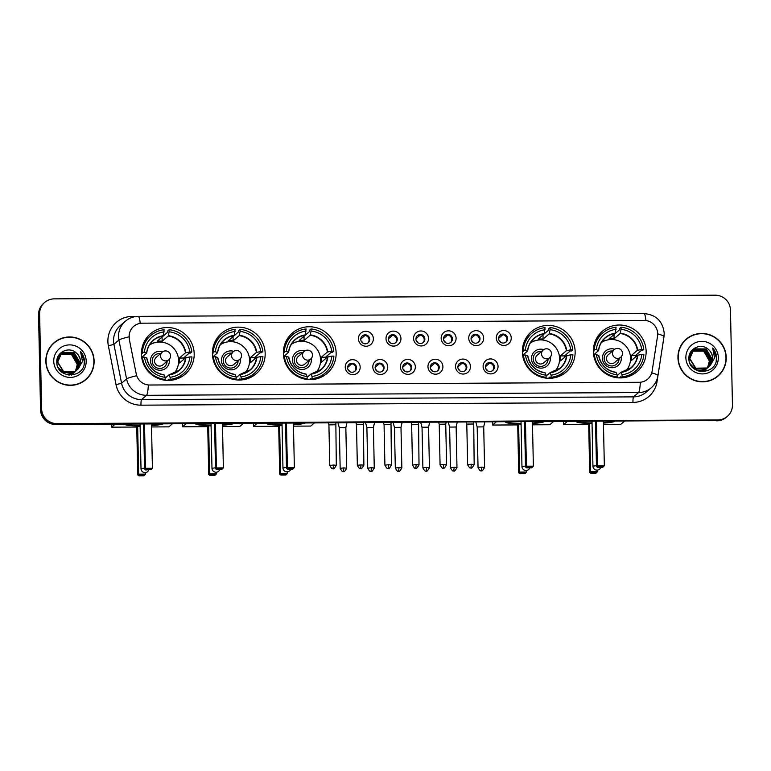 <?xml version="1.0" encoding="UTF-8"?>
<svg xmlns="http://www.w3.org/2000/svg" width="771" height="771" viewBox="0 0 771 771"><rect width="100%" height="100%" fill="white"/><g stroke="black" fill="none" stroke-linecap="round" stroke-linejoin="round"><path stroke-width="1.16" d="M593.362 351.615A26.619 26.204 49.2 0 0 637.125 371.632A26.619 26.204 49.2 0 0 630.389 327.434A26.619 26.204 49.2 0 0 593.362 351.615M629.531 376.181A26.619 26.204 49.2 0 0 630.148 375.014M212.401 353.735A26.619 26.204 49.2 0 0 256.165 373.752A26.619 26.204 49.2 0 0 249.428 329.554A26.619 26.204 49.2 0 0 212.401 353.735M248.57 378.301A26.619 26.204 49.2 0 0 249.187 377.135M283.381 353.34A26.619 26.204 49.2 0 0 327.135 373.357A26.619 26.204 49.2 0 0 320.399 329.159A26.619 26.204 49.2 0 0 283.381 353.34M319.541 377.906A26.619 26.204 49.2 0 0 320.167 376.74M522.381 352.01A26.619 26.204 49.2 0 0 566.145 372.027A26.619 26.204 49.2 0 0 559.409 327.829A26.619 26.204 49.2 0 0 522.381 352.01M558.551 376.576A26.619 26.204 49.2 0 0 559.168 375.41M141.421 354.13A26.619 26.204 49.2 0 0 185.185 374.147A26.619 26.204 49.2 0 0 178.448 329.949A26.619 26.204 49.2 0 0 141.421 354.13M177.59 378.696A26.619 26.204 49.2 0 0 178.207 377.53A26.118 25.713 -130.8 0 1 177.455 378.744M360.173 367.131A7.537 7.421 -130.8 0 1 352.867 374.658A7.537 7.421 -130.8 0 1 345.244 367.218A7.537 7.421 -130.8 0 1 352.549 359.691A7.537 7.421 -130.8 0 1 360.173 367.131M347.567 367.777A4.52 4.453 49.2 0 0 354.997 371.179A4.52 4.453 49.2 0 0 353.85 363.671A4.52 4.453 49.2 0 0 347.567 367.777M387.746 366.986A7.537 7.421 -130.8 0 1 380.44 374.504A7.537 7.421 -130.8 0 1 372.817 367.063A7.537 7.421 -130.8 0 1 380.132 359.537A7.537 7.421 -130.8 0 1 387.746 366.986M375.14 367.622A4.52 4.453 49.2 0 0 382.57 371.024A4.52 4.453 49.2 0 0 381.423 363.517A4.52 4.453 49.2 0 0 375.14 367.622M415.328 366.832A7.537 7.421 -130.8 0 1 408.013 374.359A7.537 7.421 -130.8 0 1 400.39 366.909A7.537 7.421 -130.8 0 1 407.705 359.382A7.537 7.421 -130.8 0 1 415.328 366.832M402.713 367.468A4.52 4.453 49.2 0 0 410.143 370.87A4.52 4.453 49.2 0 0 408.996 363.363A4.52 4.453 49.2 0 0 402.713 367.468M442.901 366.678A7.537 7.421 -130.8 0 1 435.586 374.205A7.537 7.421 -130.8 0 1 427.963 366.755A7.537 7.421 -130.8 0 1 435.278 359.228A7.537 7.421 -130.8 0 1 442.901 366.678M430.285 367.314A4.52 4.453 49.2 0 0 437.716 370.716A4.52 4.453 49.2 0 0 436.569 363.208A4.52 4.453 49.2 0 0 430.285 367.314M470.474 366.524A7.537 7.421 -130.8 0 1 463.159 374.051A7.537 7.421 -130.8 0 1 455.545 366.601A7.537 7.421 -130.8 0 1 462.851 359.074A7.537 7.421 -130.8 0 1 470.474 366.524M457.858 367.16A4.52 4.453 49.2 0 0 465.289 370.562A4.52 4.453 49.2 0 0 464.152 363.054A4.52 4.453 49.2 0 0 457.858 367.16M498.047 366.37A7.537 7.421 -130.8 0 1 490.741 373.896A7.537 7.421 -130.8 0 1 483.118 366.447A7.537 7.421 -130.8 0 1 490.423 358.929A7.537 7.421 -130.8 0 1 498.047 366.37M485.431 367.006A4.52 4.453 49.2 0 0 492.862 370.408A4.52 4.453 49.2 0 0 491.725 362.9A4.52 4.453 49.2 0 0 485.431 367.006M373.366 338.72A7.537 7.421 -130.8 0 1 366.061 346.246A7.537 7.421 -130.8 0 1 358.438 338.797A7.537 7.421 -130.8 0 1 365.743 331.27A7.537 7.421 -130.8 0 1 373.366 338.72M360.761 339.356A4.52 4.453 49.2 0 0 368.191 342.758A4.52 4.453 49.2 0 0 367.044 335.25A4.52 4.453 49.2 0 0 360.761 339.356M400.939 338.565A7.537 7.421 -130.8 0 1 393.634 346.092A7.537 7.421 -130.8 0 1 386.011 338.642A7.537 7.421 -130.8 0 1 393.316 331.116A7.537 7.421 -130.8 0 1 400.939 338.565M388.333 339.201A4.52 4.453 49.2 0 0 395.764 342.603A4.52 4.453 49.2 0 0 394.617 335.096A4.52 4.453 49.2 0 0 388.333 339.201M428.522 338.411A7.537 7.421 -130.8 0 1 421.207 345.938A7.537 7.421 -130.8 0 1 413.584 338.488A7.537 7.421 -130.8 0 1 420.899 330.971A7.537 7.421 -130.8 0 1 428.522 338.411M415.906 339.047A4.52 4.453 49.2 0 0 423.337 342.449A4.52 4.453 49.2 0 0 422.19 334.942A4.52 4.453 49.2 0 0 415.906 339.047M456.095 338.257A7.537 7.421 -130.8 0 1 448.78 345.784A7.537 7.421 -130.8 0 1 441.157 338.344A7.537 7.421 -130.8 0 1 448.471 330.817A7.537 7.421 -130.8 0 1 456.095 338.257M443.479 338.903A4.52 4.453 49.2 0 0 450.91 342.295A4.52 4.453 49.2 0 0 449.763 334.797A4.52 4.453 49.2 0 0 443.479 338.903M483.668 338.103A7.537 7.421 -130.8 0 1 476.353 345.63A7.537 7.421 -130.8 0 1 468.729 338.19A7.537 7.421 -130.8 0 1 476.044 330.663A7.537 7.421 -130.8 0 1 483.668 338.103M471.052 338.748A4.52 4.453 49.2 0 0 478.483 342.141A4.52 4.453 49.2 0 0 477.345 334.643A4.52 4.453 49.2 0 0 471.052 338.748M511.24 337.949A7.537 7.421 -130.8 0 1 503.935 345.475A7.537 7.421 -130.8 0 1 496.312 338.035A7.537 7.421 -130.8 0 1 503.617 330.508A7.537 7.421 -130.8 0 1 511.24 337.949M498.625 338.594A4.52 4.453 49.2 0 0 506.055 341.987A4.52 4.453 49.2 0 0 504.918 334.489A4.52 4.453 49.2 0 0 498.625 338.594M348.771 364.635A4.52 4.453 -130.8 0 1 354.65 371.449M376.344 364.481A4.52 4.453 -130.8 0 1 382.223 371.294M403.917 364.326A4.52 4.453 -130.8 0 1 409.796 371.14M431.49 364.172A4.52 4.453 -130.8 0 1 437.369 370.986M459.073 364.018A4.52 4.453 -130.8 0 1 464.942 370.832M486.646 363.864A4.52 4.453 -130.8 0 1 492.515 370.678M361.965 336.214A4.52 4.453 -130.8 0 1 367.844 343.028M389.538 336.06A4.52 4.453 -130.8 0 1 395.417 342.873M417.111 335.905A4.52 4.453 -130.8 0 1 422.99 342.719M444.684 335.751A4.52 4.453 -130.8 0 1 450.563 342.565M472.266 335.597A4.52 4.453 -130.8 0 1 478.136 342.411M499.839 335.443A4.52 4.453 -130.8 0 1 505.709 342.257M129.364 339.067A13.56 13.348 -130.8 0 1 142.269 323.184L643.978 320.389A13.56 13.348 -130.8 0 1 657.547 336.127L652.131 371.092A13.56 13.348 -130.8 0 1 639.13 382.3L149.709 385.028A13.56 13.348 -130.8 0 1 136.245 373.964L129.268 339.153L129.162 334.778M146.056 340.223A26.619 26.204 49.2 0 0 144.813 340.657M527.017 338.103A26.619 26.204 49.2 0 0 525.774 338.546M288.007 339.433A26.619 26.204 49.2 0 0 286.764 339.876M217.027 339.828A26.619 26.204 49.2 0 0 215.784 340.262M597.988 337.708A26.619 26.204 49.2 0 0 596.744 338.151M45.836 361.291A24.364 23.988 49.2 0 0 85.88 379.611A24.364 23.988 49.2 0 0 79.721 339.163A24.364 23.988 49.2 0 0 45.836 361.291M85.61 379.833A24.364 23.988 49.2 0 0 90.862 373.106M677.95 357.773A24.364 23.988 49.2 0 0 717.994 376.094A24.364 23.988 49.2 0 0 711.835 335.645A24.364 23.988 49.2 0 0 677.95 357.773M717.724 376.315A24.364 23.988 49.2 0 0 722.976 369.588M44.708 302.415L43.648 303.34A15.073 14.832 49.2 0 0 38.55 314.838L40.535 409.642A15.073 14.832 49.2 0 0 55.782 424.532L717.3 420.388A15.073 14.832 49.2 0 0 726.822 416.832A15.073 14.832 49.2 0 1 717.3 420.388L56.312 424.069L717.83 419.935A15.073 14.832 49.2 0 0 732.45 404.881L730.465 310.077A15.073 14.832 49.2 0 0 715.218 295.187L54.24 298.859A15.073 14.832 49.2 0 0 39.62 313.913L41.605 408.726A15.073 14.832 49.2 0 0 56.852 423.607L717.83 419.935M40.535 409.642L41.065 409.179A15.073 14.832 49.2 0 0 56.312 424.069A15.073 14.832 49.2 0 1 41.065 409.179L39.08 314.375L41.065 409.179L41.605 408.726M44.178 302.878A15.073 14.832 49.2 0 0 39.08 314.375A15.073 14.832 49.2 0 1 44.178 302.878M651.726 372.885A17.579 2.361 8.8 0 1 657.942 375.708C657.143 380.537 654.907 384.575 651.235 387.823A20.094 19.776 -130.8 0 1 638.533 392.555A17.579 2.361 89.7 0 0 640.364 382.281L148.36 385.018A17.579 2.361 -90.3 0 1 146.529 395.301A20.094 19.776 -130.8 0 1 126.579 378.908A17.579 1.542 -11.1 0 1 136.602 375.737L129.268 339.153M693.351 335.212A24.364 23.988 49.2 0 0 685.92 339.413M61.237 338.729A24.364 23.988 49.2 0 0 53.806 342.931M716.76 420.85A15.073 14.832 49.2 0 0 726.292 417.294L727.352 416.379M54.24 342.893A24.113 23.737 49.2 0 0 60.331 382.917A24.113 23.737 49.2 0 0 93.869 361.021A24.113 23.737 49.2 0 0 54.24 342.893L53.7 343.355A24.113 23.737 49.2 0 0 48.554 349.668M60.263 354.718L71.578 354.65L77.264 364.51L75.51 371.073M75.288 371.429L71.414 375.159M76.734 368.066A11.353 11.179 49.2 0 0 69.072 353.812L60.177 354.824M60.639 354.294L72.426 353.918L78.112 363.777L75.346 371.352M74.469 372.258L68.841 375.101M60.543 354.4L72.214 354.101L77.9 363.96L75.221 371.429M74.151 372.538L69.265 375.14M61.034 353.899L62.162 353.128L73.274 353.185L78.96 363.045L75.818 371.034M60.938 353.995L61.95 353.311L73.062 353.369L78.748 363.228L75.413 371.439M75.606 371.217L73.399 372.962L66.017 374.465M74.999 371.815L73.187 373.145L66.952 374.745M78.083 368.923A11.353 11.179 49.2 0 0 76.502 353.166C69.515 345.9 56.418 351.884 56.803 361.638C55.994 378.966 84.251 379.187 84.434 362.1L84.434 361.252C84.318 357.551 83.027 354.313 80.55 351.528L82.458 361.464L78.083 368.923L75.095 371.506L63.704 371.689L57.729 362.081L61.449 353.513L63.01 352.405L74.122 352.463L79.808 362.312L76.262 370.706M76.165 370.803L74.247 372.239L62.856 372.422L57.95 367.208M57.054 364.432L56.881 362.804L60.928 353.985M61.343 353.61L62.798 352.588L73.91 352.646L79.596 362.495L76.156 370.793M75.847 371.082L74.035 372.422L62.644 372.605L61.169 371.641M76.502 353.166C79.056 355.527 80.367 358.399 80.444 361.772L76.589 370.437M76.695 370.35L74.883 371.689L63.492 371.873L57.517 362.254L61.449 353.513M57.998 356.587L59.579 355.209M59.338 355.354L59.974 354.805M58.037 356.51L58.904 355.71M57.594 357.532L60.427 354.477M57.748 357.166L59.752 354.978M56.881 360.452L60.601 354.246M53.748 361.242A16.374 16.124 49.2 0 0 70.315 377.424A16.374 16.124 49.2 0 0 86.198 361.069A16.374 16.124 49.2 0 0 69.631 344.888A16.374 16.124 49.2 0 0 53.748 361.242M78.179 384.035A24.113 23.737 49.2 0 0 85.186 379.881L85.716 379.419M80.55 351.528L84.338 361.339L84.078 364.288M686.354 339.375A24.113 23.737 49.2 0 0 692.445 379.399A24.113 23.737 49.2 0 0 725.983 357.503A24.113 23.737 49.2 0 0 686.354 339.375L685.814 339.838A24.113 23.737 49.2 0 0 680.668 346.15M692.377 351.2L703.692 351.133L709.378 360.992L707.624 367.555M707.402 367.912L703.528 371.641M708.848 364.548A11.353 11.179 49.2 0 0 701.186 350.294L692.291 351.306M692.753 350.776L704.54 350.4L710.226 360.259L707.46 367.834M706.583 368.74L700.955 371.583M692.657 350.882L704.328 350.583L710.014 360.442L707.344 367.912M706.265 369.02L701.379 371.622M693.148 350.381L694.276 349.61L705.388 349.677L711.074 359.527L707.932 367.516M689.168 360.915L688.995 359.286L693.042 350.468L694.064 349.793L705.176 349.861L710.862 359.71L707.527 367.921M707.72 367.7L705.513 369.454L698.131 370.947M707.113 368.297L705.301 369.627L699.075 371.227M710.197 365.406A11.353 11.179 49.2 0 0 708.616 349.649C701.629 342.382 688.532 348.367 688.917 358.12C688.108 375.448 716.365 375.679 716.548 358.582L716.548 357.734C716.432 354.034 715.141 350.795 712.664 348.01L714.572 357.946L710.197 365.406L707.209 367.989L695.818 368.172L689.843 358.563L693.563 350.005L695.124 348.887L706.236 348.945L711.922 358.804L708.376 367.189M693.457 350.092L694.912 349.07L706.024 349.128L711.71 358.978L708.27 367.275L706.361 368.721L694.97 368.904L690.064 363.69M707.961 367.565L706.149 368.904L694.758 369.087L693.283 368.124M708.616 349.649C711.17 352.01 712.481 354.882 712.558 358.255L708.703 366.919M708.809 366.832L706.997 368.172L695.606 368.355L689.631 358.746L693.563 350.005M690.112 353.079L691.693 351.692M691.452 351.836L692.088 351.287M690.151 352.993L691.018 352.193M689.708 354.024L692.541 350.959M689.862 353.648L691.866 351.46M688.995 356.944L692.715 350.728M685.862 357.725A16.374 16.124 49.2 0 0 702.429 373.906A16.374 16.124 49.2 0 0 718.321 357.551A16.374 16.124 49.2 0 0 701.755 341.37A16.374 16.124 49.2 0 0 685.862 357.725M710.303 380.527A24.113 23.737 49.2 0 0 717.3 376.364L717.83 375.901M712.664 348.01L716.452 357.821L716.201 360.77M169.928 380.373A25.115 24.73 49.2 0 0 182.197 374.735L183.537 373.578A25.115 24.73 49.2 0 1 170.15 379.371L170.102 377.26A23.005 22.648 49.2 0 0 189.849 356.925L185.522 357.821L179.47 363.045A19.689 19.381 49.2 0 0 179.364 358.052L185.416 352.829L189.743 351.933A23.005 22.648 49.2 0 0 169.148 331.829L169.109 329.718A25.115 24.73 49.2 0 1 191.844 351.923L190.514 353.079L189.261 353.079L183.527 358.033A23.862 23.487 -130.8 0 1 183.662 359.431M165.139 378.156L169.013 374.822L170.102 377.26M174.786 373.087A19.689 19.381 49.2 0 0 176.964 368.817M141.421 354.053L142.24 353.34L141.421 353.349M142.018 347.991A25.115 24.73 49.2 0 1 149.41 336.686L150.74 335.539A25.115 24.73 49.2 0 1 164.127 329.747L163.221 336.05L157.168 341.264A19.689 19.381 -130.8 0 1 162.151 341.245L162.064 337.072A23.862 23.487 49.2 0 0 162.045 337.072L167.799 332.128L167.77 330.875L169.109 329.718M168.81 380.421L168.782 379.265L167.452 380.421M183.537 373.578A25.115 24.73 49.2 0 0 191.95 356.915L189.849 356.925M170.15 379.371L168.926 380.421M164.31 380.142L165.167 379.399A25.115 24.73 49.2 0 1 142.433 357.195L141.748 357.773M191.844 351.923L189.743 351.933M142.433 357.195L144.534 357.175A23.005 22.648 49.2 0 0 165.129 377.289L165.167 379.399M169.148 331.829L168.203 336.021L162.151 341.245M165.129 377.289L164.184 374.966A19.921 19.612 49.2 0 1 146.721 357.917L144.534 357.175M169.013 374.822L169.157 374.937A19.921 19.612 49.2 0 0 185.898 357.696M141.43 352.973L142.327 352.202A25.115 24.73 49.2 0 1 150.74 335.539M164.175 331.858A23.005 22.648 49.2 0 0 144.428 352.193L142.327 352.202M144.428 352.193L146.712 353.051L141.691 357.378M163.356 335.693A19.921 19.612 49.2 0 0 146.625 352.925L146.712 353.051M154.489 342.738A19.689 19.381 49.2 0 0 149.94 344.261M183.527 358.033L179.364 358.052M149.401 345.1A18.89 18.591 -130.8 0 1 173.88 373.501M162.748 351.759A9.541 9.397 49.2 0 0 150.47 360.818A9.541 9.397 49.2 0 0 160.127 370.253A9.541 9.397 49.2 0 0 169.254 359.315M160.57 353.581A7.537 7.421 49.2 0 0 156.648 367.796A7.537 7.421 49.2 0 0 167.134 361.194M170.516 355.913A5.021 4.944 -130.8 0 1 168.82 359.739L162.806 364.914A5.021 4.944 -130.8 0 1 154.557 361.146A5.021 4.944 -130.8 0 1 156.253 357.31L162.257 352.135A5.021 4.944 -130.8 0 0 165.64 360.924A5.021 4.944 -130.8 0 0 168.82 359.739A5.021 5.021 0 0 0 165.505 350.911A5.021 5.021 0 0 0 162.257 352.135M154.682 355.354A7.537 7.421 -130.8 0 1 160.435 353.696M166.999 361.31A7.537 7.421 -130.8 0 1 164.512 366.765M144.736 340.792A26.118 25.713 -130.8 0 1 146.027 340.252M162.893 423.934A19.593 2.207 -1.2 0 1 151.511 425.602M145.594 472.594L145.623 474.126L143.888 475.784L138.915 475.813L137.758 474.936L136.756 427.038L111.622 427.173L111.564 424.214M172.319 423.877L168.859 426.855L151.54 426.951M140.11 425.958A19.593 2.207 -1.2 0 1 124.497 424.146M136.756 427.038L137.652 426.267L140.11 426.247M115.072 424.195L111.622 427.173M137.758 474.936L138.655 474.165L137.652 426.267M138.915 475.813L139.541 475.273L138.655 474.165L145.623 474.126M144.514 475.244L139.541 475.273M144.505 424.031L145.43 468.325L152.407 468.286L151.473 423.992M143.599 424.04L144.543 469.096L145.43 468.325L146.317 469.433L151.299 469.404L152.407 468.286M151.299 469.404L145.69 469.973L146.317 469.433M144.543 469.096L145.69 469.973M161.129 423.944A19.593 2.207 -1.2 0 1 151.501 425.1M140.1 425.457A19.593 2.207 -1.2 0 1 125.075 424.146M240.909 379.978A25.115 24.73 49.2 0 0 253.177 374.34L254.507 373.183A25.115 24.73 49.2 0 1 241.121 378.975L241.082 376.865A23.005 22.648 49.2 0 0 260.829 356.53L256.502 357.426L250.45 362.649A19.689 19.381 49.2 0 0 250.344 357.657L256.396 352.434L260.723 351.547A23.005 22.648 49.2 0 0 240.128 331.434L240.08 329.323A25.115 24.73 49.2 0 1 262.824 351.528L261.485 352.684L260.241 352.684L254.497 357.638A23.862 23.487 -130.8 0 1 254.632 359.035M236.119 377.761L239.993 374.427L241.082 376.865M245.766 372.692A19.689 19.381 49.2 0 0 247.944 368.422M212.401 353.658L213.22 352.954L212.401 352.954M212.989 347.596A25.115 24.73 49.2 0 1 220.381 336.291L221.72 335.144A25.115 24.73 49.2 0 1 235.107 329.352L234.201 335.655L228.149 340.869A19.689 19.381 -130.8 0 1 233.121 340.849L233.035 336.676A23.862 23.487 49.2 0 0 233.015 336.676L238.779 331.732L238.75 330.48L240.08 329.323M239.781 380.026L239.762 378.869L238.422 380.026M254.507 373.183A25.115 24.73 49.2 0 0 262.93 356.52L260.829 356.53M241.121 378.975L239.906 380.026M235.28 379.746L236.148 379.004A25.115 24.73 49.2 0 1 213.403 356.8L212.729 357.378M262.824 351.528L260.723 351.547M213.403 356.8L215.504 356.78A23.005 22.648 49.2 0 0 236.099 376.894L236.148 379.004M240.128 331.434L239.174 335.626L233.121 340.849M236.099 376.894L235.155 374.571A19.921 19.612 49.2 0 1 217.701 357.522L215.504 356.78M239.993 374.427L240.138 374.542A19.921 19.612 49.2 0 0 256.878 357.301M212.401 352.578L213.297 351.807A25.115 24.73 49.2 0 1 221.72 335.144M235.145 331.463A23.005 22.648 49.2 0 0 215.398 351.798L213.297 351.807M215.398 351.798L217.692 352.655L212.671 356.983M234.336 335.298A19.921 19.612 49.2 0 0 217.595 352.53L217.692 352.655C218.318 347.605 220.496 343.442 224.236 340.127A19.689 19.381 49.2 0 0 217.701 352.588M225.46 342.343A19.689 19.381 49.2 0 0 220.911 343.866M254.497 357.638L250.344 357.657M220.371 344.704A18.89 18.591 -130.8 0 1 244.85 373.106M233.719 351.364A9.541 9.397 49.2 0 0 221.45 360.423A9.541 9.397 49.2 0 0 231.107 369.858A9.541 9.397 49.2 0 0 240.234 358.92M231.551 353.185A7.537 7.421 49.2 0 0 227.628 367.401A7.537 7.421 49.2 0 0 238.104 360.799M241.487 355.518A5.021 4.944 -130.8 0 1 239.791 359.344L233.786 364.519A5.021 4.944 -130.8 0 1 225.527 360.751A5.021 4.944 -130.8 0 1 227.223 356.915L233.237 351.74A5.021 4.944 -130.8 0 0 236.62 360.529A5.021 4.944 -130.8 0 0 239.791 359.344A5.021 5.021 0 0 0 236.485 350.516A5.021 5.021 0 0 0 233.237 351.74M225.652 354.959A7.537 7.421 -130.8 0 1 231.416 353.301M237.979 360.915A7.537 7.421 -130.8 0 1 235.492 366.37M249.149 377.154A26.118 25.713 -130.8 0 1 248.435 378.349M215.716 340.397A26.118 25.713 -130.8 0 1 217.008 339.857M233.873 423.539A19.593 2.207 -1.2 0 1 222.482 425.207M216.564 472.199L216.603 473.731L214.868 475.389L209.885 475.418L208.739 474.541L207.736 426.642L182.602 426.777L182.534 423.819M243.289 423.481L239.839 426.459L222.511 426.556M211.081 425.563A19.593 2.207 -1.2 0 1 195.468 423.751M207.736 426.642L208.633 425.871L211.09 425.852M186.052 423.799L182.602 426.777M208.739 474.541L209.635 473.77L208.633 425.871M209.885 475.418L210.512 474.878L209.635 473.77L216.603 473.731M215.494 474.849L210.512 474.878M215.485 423.636L216.41 467.93L223.378 467.891L222.453 423.597M214.569 423.645L215.514 468.701L216.41 467.93L217.297 469.038L222.27 469.009L223.378 467.891M222.27 469.009L221.643 469.549L216.67 469.578L217.297 469.038M215.514 468.701L216.67 469.578M232.1 423.549A19.593 2.207 -1.2 0 1 222.472 424.705M211.071 425.062A19.593 2.207 -1.2 0 1 196.056 423.751M311.889 379.583A25.115 24.73 49.2 0 0 324.148 373.945L325.487 372.788A25.115 24.73 49.2 0 1 312.101 378.58L312.053 376.47A23.005 22.648 49.2 0 0 331.8 356.135L327.473 357.031L321.42 362.254A19.689 19.381 49.2 0 0 321.314 357.262L327.367 352.048L331.694 351.152A23.005 22.648 49.2 0 0 311.099 331.038L311.06 328.928A25.115 24.73 49.2 0 1 333.795 351.133L332.465 352.289L331.212 352.289L325.478 357.243A23.862 23.487 -130.8 0 1 325.613 358.64M307.099 377.366L310.964 374.031L312.053 376.47M316.736 372.297A19.689 19.381 49.2 0 0 318.915 368.027M283.371 353.263L284.191 352.559L283.371 352.559M283.969 347.201A25.115 24.73 49.2 0 1 291.361 335.896L292.691 334.749A25.115 24.73 49.2 0 1 306.077 328.957L305.181 335.26L299.119 340.474A19.689 19.381 -130.8 0 1 304.102 340.454L304.015 336.281A23.862 23.487 49.2 0 0 303.996 336.281L309.749 331.337L309.72 330.084L311.06 328.928M310.761 379.631L310.742 378.474L309.402 379.631M325.487 372.788A25.115 24.73 49.2 0 0 333.901 356.125L331.8 356.135M312.101 378.58L310.877 379.631M306.26 379.351L307.118 378.609A25.115 24.73 49.2 0 1 284.383 356.404L283.709 356.983M333.795 351.133L331.694 351.152M284.383 356.404L286.484 356.385A23.005 22.648 49.2 0 0 307.08 376.499L307.118 378.609M311.099 331.038L310.154 335.231L304.102 340.454M307.08 376.499L306.135 374.176A19.921 19.612 49.2 0 1 288.682 357.127L286.484 356.385M310.964 374.031L311.108 374.147A19.921 19.612 49.2 0 0 327.848 356.915M283.381 352.183L284.277 351.412A25.115 24.73 49.2 0 1 292.691 334.749M306.126 331.067A23.005 22.648 49.2 0 0 286.378 351.403L284.277 351.412M286.378 351.403L288.672 352.26L283.641 356.587M305.316 334.903A19.921 19.612 49.2 0 0 288.576 352.135L288.672 352.26M296.44 341.948A19.689 19.381 49.2 0 0 291.891 343.471M325.478 357.243L321.314 357.262M291.351 344.309A18.89 18.591 -130.8 0 1 315.831 372.711M304.699 350.969A9.541 9.397 49.2 0 0 292.431 360.028A9.541 9.397 49.2 0 0 302.078 369.463A9.541 9.397 49.2 0 0 311.205 358.525M302.521 352.8A7.537 7.421 49.2 0 0 298.608 367.006A7.537 7.421 49.2 0 0 309.084 360.404M312.467 355.123A5.021 4.944 -130.8 0 1 310.771 358.949L304.767 364.134A5.021 4.944 -130.8 0 1 296.507 360.356A5.021 4.944 -130.8 0 1 298.204 356.52L304.208 351.345A5.021 4.944 -130.8 0 0 307.59 360.134A5.021 4.944 -130.8 0 0 310.771 358.949A5.021 5.021 0 0 0 307.465 350.13A5.021 5.021 0 0 0 304.208 351.345M296.633 354.564A7.537 7.421 -130.8 0 1 302.396 352.906M308.949 360.52A7.537 7.421 -130.8 0 1 306.473 365.974M320.129 376.759A26.118 25.713 -130.8 0 1 319.406 377.954M286.687 340.001A26.118 25.713 -130.8 0 1 287.978 339.462M304.844 423.144A19.593 2.207 -1.2 0 1 293.462 424.811M287.544 471.804L287.573 473.336L285.839 474.994L280.866 475.023L279.709 474.146L278.707 426.247L253.572 426.382L253.514 423.424M314.269 423.086L310.809 426.064L293.491 426.161M282.061 425.168A19.593 2.207 -1.2 0 1 266.448 423.356M278.707 426.247L279.603 425.476L282.061 425.457M257.032 423.404L253.572 426.382M279.709 474.146L280.605 473.375L279.603 425.476M280.866 475.023L281.492 474.483L280.605 473.375L287.573 473.336M286.465 474.454L281.492 474.483M286.455 423.24L287.39 467.534L294.358 467.496L293.423 423.202M285.549 423.25L286.494 468.305L287.39 467.534L288.267 468.643L293.25 468.614L294.358 467.496M293.25 468.614L292.623 469.154L287.641 469.182L288.267 468.643M286.494 468.305L287.641 469.182M303.08 423.154A19.593 2.207 -1.2 0 1 293.452 424.31M282.051 424.667A19.593 2.207 -1.2 0 1 267.026 423.356M550.889 378.253A25.115 24.73 49.2 0 0 563.158 372.615L564.497 371.458A25.115 24.73 49.2 0 1 551.111 377.25L551.063 375.14A23.005 22.648 49.2 0 0 570.81 354.805L566.483 355.701L560.43 360.924A19.689 19.381 49.2 0 0 560.324 355.932L566.377 350.718L570.704 349.822A23.005 22.648 49.2 0 0 550.108 329.709L550.07 327.598A25.115 24.73 49.2 0 1 572.805 349.803L571.475 350.959L570.222 350.959L564.488 355.913A23.862 23.487 -130.8 0 1 564.623 357.31M546.099 376.036L549.974 372.701L551.063 375.14M555.746 370.967A19.689 19.381 49.2 0 0 557.925 366.697M522.381 351.933L523.201 351.229L522.381 351.229M522.979 345.871A25.115 24.73 49.2 0 1 530.371 334.566L531.701 333.419A25.115 24.73 49.2 0 1 545.087 327.627L544.181 333.93L538.129 339.144A19.689 19.381 -130.8 0 1 543.112 339.124L543.025 334.951A23.862 23.487 49.2 0 0 543.006 334.951L548.759 330.007L548.73 328.754L550.07 327.598M549.771 378.301L549.742 377.144L548.412 378.301M564.497 371.458A25.115 24.73 49.2 0 0 572.911 354.795L570.81 354.805M551.111 377.25L549.887 378.301M545.27 378.021L546.128 377.279A25.115 24.73 49.2 0 1 523.393 355.074L522.719 355.653M572.805 349.803L570.704 349.822M523.393 355.074L525.494 355.055A23.005 22.648 49.2 0 0 546.09 375.169L546.128 377.279M550.108 329.709L549.164 333.901L543.112 339.124M546.09 375.169L545.145 372.846A19.921 19.612 49.2 0 1 527.692 355.797L525.494 355.055M549.974 372.701L550.118 372.817A19.921 19.612 49.2 0 0 566.858 355.585M522.391 350.853L523.287 350.082A25.115 24.73 49.2 0 1 531.701 333.419M545.136 329.737A23.005 22.648 49.2 0 0 525.388 350.073L523.287 350.082M525.388 350.073L527.672 350.93L522.651 355.258M544.326 333.573A19.921 19.612 49.2 0 0 527.586 350.805L527.672 350.93M535.45 340.618A19.689 19.381 49.2 0 0 530.901 342.141M564.488 355.913L560.324 355.932M530.361 342.979A18.89 18.591 -130.8 0 1 554.841 371.381M543.709 349.639A9.541 9.397 49.2 0 0 531.441 358.698A9.541 9.397 49.2 0 0 541.088 368.133A9.541 9.397 49.2 0 0 550.215 357.195M541.531 351.47A7.537 7.421 49.2 0 0 537.609 365.685A7.537 7.421 49.2 0 0 548.094 359.074M551.477 353.793A5.021 4.944 -130.8 0 1 549.781 357.619L543.777 362.804A5.021 4.944 -130.8 0 1 535.517 359.026A5.021 4.944 -130.8 0 1 537.214 355.19L543.218 350.015A5.021 4.944 -130.8 0 0 546.6 358.804A5.021 4.944 -130.8 0 0 549.781 357.619A5.021 5.021 0 0 0 546.466 348.8A5.021 5.021 0 0 0 543.218 350.015M535.643 353.234A7.537 7.421 -130.8 0 1 541.396 351.576M547.959 359.19A7.537 7.421 -130.8 0 1 545.482 364.644M559.139 375.429A26.118 25.713 -130.8 0 1 558.416 376.624M525.697 338.671A26.118 25.713 -130.8 0 1 526.988 338.132M543.854 421.814A19.593 2.207 -1.2 0 1 532.472 423.481M526.554 470.474L526.583 472.006L524.849 473.664L519.876 473.693L518.719 472.816L517.717 424.917L492.582 425.052L492.524 422.094M553.279 421.756L549.819 424.734L532.501 424.831M521.071 423.838A19.593 2.207 -1.2 0 1 505.458 422.026M517.717 424.917L518.613 424.146L521.071 424.127M496.032 422.074L492.582 425.052M518.719 472.816L519.615 472.045L518.613 424.146M519.876 473.693L520.502 473.153L519.615 472.045L526.583 472.006M525.475 473.124L520.502 473.153M525.465 421.91L526.4 466.204L533.368 466.166L532.433 421.872M524.559 421.92L525.504 466.975L526.4 466.204L527.277 467.313L532.26 467.284L533.368 466.166M532.26 467.284L531.633 467.824L526.651 467.852L527.277 467.313M525.504 466.975L526.651 467.852M542.09 421.824A19.593 2.207 -1.2 0 1 532.462 422.98M521.061 423.337A19.593 2.207 -1.2 0 1 506.036 422.026M621.869 377.857A25.115 24.73 49.2 0 0 634.138 372.22L635.468 371.063A25.115 24.73 49.2 0 1 622.081 376.855L622.043 374.745A23.005 22.648 49.2 0 0 641.79 354.409L637.463 355.306L631.41 360.529A19.689 19.381 49.2 0 0 631.304 355.537L637.357 350.323L641.684 349.427A23.005 22.648 49.2 0 0 621.089 329.313L621.04 327.203A25.115 24.73 49.2 0 1 643.785 349.408L642.445 350.564L641.202 350.564L635.458 355.518A23.862 23.487 -130.8 0 1 635.593 356.915M617.079 375.641L620.954 372.306L622.043 374.745M626.727 370.572A19.689 19.381 49.2 0 0 628.905 366.302M593.362 351.537L594.181 350.834L593.362 350.834M593.949 345.475A25.115 24.73 49.2 0 1 601.341 334.171L602.681 333.024A25.115 24.73 49.2 0 1 616.068 327.232L615.162 333.535L609.109 338.758A19.689 19.381 -130.8 0 1 614.082 338.729L613.995 334.556A23.862 23.487 49.2 0 0 613.976 334.556M613.995 334.556L619.739 329.612L619.711 328.359L621.04 327.203M620.751 377.906L620.722 376.749L619.383 377.906M635.468 371.063A25.115 24.73 49.2 0 0 643.891 354.4L641.79 354.409M622.081 376.855L620.867 377.906M616.241 377.626L617.108 376.884A25.115 24.73 49.2 0 1 594.364 354.679L593.689 355.258M643.785 349.408L641.684 349.427M594.364 354.679L596.465 354.66A23.005 22.648 49.2 0 0 617.06 374.773L617.108 376.884M621.089 329.313L620.135 333.506L614.082 338.729M617.06 374.773L616.116 372.451A19.921 19.612 49.2 0 1 598.662 355.402L596.465 354.66M620.954 372.306L621.098 372.422A19.921 19.612 49.2 0 0 637.839 355.19M593.362 350.458L594.258 349.687A25.115 24.73 49.2 0 1 602.681 333.024M616.106 329.342A23.005 22.648 49.2 0 0 596.359 349.677L594.258 349.687M596.359 349.677L598.653 350.535L593.631 354.862M615.297 333.178A19.921 19.612 49.2 0 0 598.556 350.41L598.653 350.535M606.42 340.223A19.689 19.381 49.2 0 0 601.872 341.746M635.458 355.518L631.304 355.537M601.332 342.584A18.89 18.591 -130.8 0 1 625.811 370.986M614.68 349.244A9.541 9.397 49.2 0 0 602.411 358.303A9.541 9.397 49.2 0 0 612.068 367.738A9.541 9.397 49.2 0 0 621.195 356.8M612.511 351.075A7.537 7.421 49.2 0 0 608.589 365.29A7.537 7.421 49.2 0 0 619.065 358.679M622.448 353.397A5.021 4.944 -130.8 0 1 620.751 357.233L614.747 362.409A5.021 4.944 -130.8 0 1 606.488 358.631A5.021 4.944 -130.8 0 1 608.194 354.795L614.198 349.62A5.021 4.944 -130.8 0 0 617.581 358.409A5.021 4.944 -130.8 0 0 620.751 357.233A5.021 5.021 0 0 0 617.446 348.405A5.021 5.021 0 0 0 614.198 349.62M606.613 352.839A7.537 7.421 -130.8 0 1 612.376 351.181M618.94 358.794A7.537 7.421 -130.8 0 1 616.453 364.249M630.109 375.034A26.118 25.713 -130.8 0 1 629.396 376.229M596.677 338.276A26.118 25.713 -130.8 0 1 597.968 337.737M614.834 421.419A19.593 2.207 -1.2 0 1 603.442 423.086M597.525 470.079L597.564 471.611L595.829 473.269L590.846 473.298L589.699 472.421L588.697 424.522L563.562 424.657L563.495 421.708M624.25 421.361L620.8 424.339L603.471 424.435M592.041 423.443A19.593 2.207 -1.2 0 1 576.429 421.631M588.697 424.522L589.593 423.751L592.051 423.732M567.013 421.679L563.562 424.657M589.699 472.421L590.596 471.65L589.593 423.751M590.846 473.298L591.473 472.758L590.596 471.65L597.564 471.611M596.455 472.729L591.473 472.758M596.446 421.515L597.371 465.809L604.339 465.771L603.414 421.477M595.53 421.525L596.475 466.58L597.371 465.809L598.257 466.918L603.23 466.889L604.339 465.771M603.23 466.889L602.604 467.428L597.631 467.457L598.257 466.918M596.475 466.58L597.631 467.457M613.061 421.429A19.593 2.207 -1.2 0 1 603.433 422.585M592.032 422.942A19.593 2.207 -1.2 0 1 577.016 421.631M368.827 338.565A5.522 5.436 49.2 0 0 366.524 335.896M345.813 427.626L339.317 427.722L338.006 422.961M361.127 341.071A5.522 5.436 -130.8 0 1 362.919 343.134M364.991 335.443L360.761 339.095M396.4 338.411A5.522 5.436 49.2 0 0 394.097 335.742M373.386 427.471L366.89 427.568L365.589 422.807M388.709 340.917A5.522 5.436 -130.8 0 1 390.492 342.989M392.564 335.289L388.333 338.941M423.973 338.257A5.522 5.436 49.2 0 0 421.67 335.587M400.959 427.317L394.463 427.413L393.162 422.653M416.282 340.763A5.522 5.436 -130.8 0 1 418.065 342.835M420.147 335.134L415.906 338.787M451.546 338.103A5.522 5.436 49.2 0 0 449.242 335.433M428.541 427.163L422.036 427.259L420.735 422.498M443.855 340.609A5.522 5.436 -130.8 0 1 445.638 342.681M447.72 334.98L443.479 338.633M479.119 337.958A5.522 5.436 49.2 0 0 476.815 335.289M456.114 427.009L449.609 427.105L448.308 422.344M471.428 340.454A5.522 5.436 -130.8 0 1 473.211 342.526M475.293 334.836L471.052 338.479M506.692 337.804A5.522 5.436 49.2 0 0 504.398 335.134M483.687 426.864L477.191 426.961L475.88 422.19M499.001 340.3A5.522 5.436 -130.8 0 1 500.784 342.372M502.865 334.681L498.625 338.324M355.633 366.986A5.522 5.436 49.2 0 0 353.33 364.317M335.414 424.782L328.918 424.879L328.407 423.009M347.933 369.482A5.522 5.436 -130.8 0 1 349.726 371.555M351.798 363.864L347.567 367.516M383.206 366.832A5.522 5.436 49.2 0 0 380.903 364.163M362.987 424.628L356.491 424.725L355.98 422.855M375.516 369.338A5.522 5.436 -130.8 0 1 377.298 371.4M379.371 363.71L375.14 367.362M410.779 366.678A5.522 5.436 49.2 0 0 408.476 364.008M390.569 424.474L384.064 424.57L383.553 422.701M403.088 369.184A5.522 5.436 -130.8 0 1 404.871 371.246M406.953 363.555L402.713 367.208M438.352 366.524A5.522 5.436 49.2 0 0 436.049 363.854M418.142 424.32L411.637 424.416L411.126 422.547M430.661 369.03A5.522 5.436 -130.8 0 1 432.444 371.092M434.526 363.401L430.285 367.054M465.925 366.37A5.522 5.436 49.2 0 0 463.622 363.7M446.149 422.354L445.744 424.127L439.219 424.262L438.699 422.402M458.234 368.875A5.522 5.436 -130.8 0 1 460.017 370.947M462.099 363.247L457.858 366.9M493.498 366.215A5.522 5.436 49.2 0 0 491.204 363.546M473.288 424.011L466.792 424.108L466.282 422.248M485.807 368.721A5.522 5.436 -130.8 0 1 487.59 370.793M489.672 363.093L485.431 366.745M663.205 341.755A25.115 24.73 -130.8 0 1 663.07 342.729L657.037 381.684A25.115 24.73 -130.8 0 1 632.962 402.433L140.968 405.17A25.115 24.73 -130.8 0 1 116.026 384.69L108.364 345.813A25.115 24.73 -130.8 0 1 132.255 316.399L637.945 313.585A5.021 0.675 -90.3 0 0 637.954 313.604A25.115 24.73 -130.8 0 1 638.937 313.595M116.026 384.69L121.577 383.226L126.579 378.908L118.917 340.03A20.094 19.776 -130.8 0 1 125.336 321.237L120.334 325.555A20.094 19.776 49.2 0 0 113.915 344.348L121.577 383.226A20.094 19.776 49.2 0 0 141.527 399.609L633.531 396.872A20.094 19.776 49.2 0 0 646.223 392.131L651.235 387.823M129.036 336.831A17.579 1.542 -11.1 0 0 118.917 340.03L113.915 344.348L108.364 345.813M645.915 320.524A17.579 2.361 -90.3 0 0 643.997 313.566L138.298 316.38A17.579 2.361 89.7 0 1 140.226 323.357M632.962 402.433A5.021 0.675 -90.3 0 1 633.531 396.872L638.533 392.555L146.529 395.301L141.527 399.609A5.021 0.675 -90.3 0 0 140.968 405.17M657.702 333.91A17.579 2.361 8.8 0 1 663.976 336.754L657.942 375.708M39.62 313.913L38.55 314.838M56.852 423.607L55.782 424.532M656.111 381.51A5.021 0.675 -171.2 0 0 657.037 381.684M132.255 316.399A5.021 0.675 -90.3 0 0 132.294 317.334M169.08 374.812A19.689 19.381 49.2 0 0 185.522 357.821M185.792 352.713A19.921 19.612 49.2 0 0 168.338 335.664M185.416 352.829A19.689 19.381 49.2 0 0 168.203 336.021M163.221 336.05A19.689 19.381 49.2 0 0 146.721 352.983M140.071 424.06L141.006 468.701L144.524 468.18M174.824 379.583A24.084 23.708 49.2 0 0 175.48 378.869M144.322 342.729A24.084 23.708 49.2 0 0 143.522 343.268M240.051 374.417A19.689 19.381 49.2 0 0 256.502 357.426M256.772 352.318A19.921 19.612 49.2 0 0 239.309 335.269M256.396 352.434A19.689 19.381 49.2 0 0 239.174 335.626M234.201 335.655A19.689 19.381 49.2 0 0 224.236 340.127M211.042 423.665L211.977 468.305L215.494 467.785M245.804 379.187A24.084 23.708 49.2 0 0 246.45 378.474M215.302 342.334A24.084 23.708 49.2 0 0 214.492 342.873M311.031 374.022A19.689 19.381 49.2 0 0 327.473 357.031M327.742 351.923A19.921 19.612 49.2 0 0 310.289 334.874M327.367 352.048A19.689 19.381 49.2 0 0 310.154 335.231M305.181 335.26A19.689 19.381 49.2 0 0 288.672 352.193C289.289 347.21 291.467 343.047 295.216 339.732M282.022 423.269L282.957 467.91L286.475 467.39M316.775 378.792A24.084 23.708 49.2 0 0 317.43 378.079M286.272 341.939A24.084 23.708 49.2 0 0 285.472 342.478M550.041 372.692A19.689 19.381 49.2 0 0 566.483 355.701M566.752 350.593A19.921 19.612 49.2 0 0 549.299 333.544M566.377 350.718A19.689 19.381 49.2 0 0 549.164 333.901M544.181 333.93A19.689 19.381 49.2 0 0 527.682 350.863M521.032 421.939L521.967 466.58L525.485 466.06M555.785 377.462A24.084 23.708 49.2 0 0 556.44 376.749M525.282 340.609A24.084 23.708 49.2 0 0 524.482 341.148M630.909 367.834L620.983 372.287A19.689 19.381 49.2 0 0 637.463 355.306M637.733 350.198A19.921 19.612 49.2 0 0 620.279 333.149M637.357 350.323A19.689 19.381 49.2 0 0 620.135 333.506M615.162 333.535A19.689 19.381 49.2 0 0 598.662 350.468M592.003 421.544L592.938 466.185L596.455 465.665M626.765 377.067A24.084 23.708 49.2 0 0 627.411 376.354M596.262 340.213A24.084 23.708 49.2 0 0 595.463 340.753M343.866 467.891L340.165 468.334C343.172 473.847 343.211 470.618 343.452 471.524L343.866 467.891L346.69 468.19L345.842 427.577L346.911 422.913M371.439 467.737L367.738 468.18C370.745 473.693 370.793 470.464 371.024 471.37L371.439 467.737L374.272 468.036L373.415 427.423L374.494 422.759M399.012 467.583L395.311 468.026C398.318 473.548 398.366 470.31 398.597 471.216L399.012 467.583L401.845 467.881L400.987 427.269L402.067 422.604M426.585 467.428L422.884 467.872C425.891 473.394 425.939 470.156 426.17 471.062L426.585 467.428L429.418 467.737L428.57 427.115L429.64 422.45M454.158 467.274L450.466 467.718C453.464 473.24 453.512 470.002 453.743 470.917L454.158 467.274L456.991 467.583L456.143 426.961M481.73 467.12L478.039 467.563C481.046 473.086 481.085 469.847 481.316 470.763L481.73 467.12L484.564 467.428L483.716 426.806L484.786 422.142M333.467 465.038L329.766 465.482C332.773 471.004 332.821 467.775 333.053 468.681L333.467 465.038L336.301 465.347L335.848 422.971M361.04 464.894L357.339 465.327C360.346 470.85 360.394 467.621 360.626 468.527L361.04 464.894L363.873 465.192L363.42 422.816M388.613 464.74L384.912 465.173C387.919 470.695 387.967 467.467 388.199 468.373L388.613 464.74L391.446 465.038L391.003 422.662M416.186 464.585L412.495 465.029C415.492 470.541 415.54 467.313 415.771 468.219L416.186 464.585L419.019 464.884L418.576 422.508M443.759 464.431L440.068 464.874C443.074 470.397 443.113 467.159 443.344 468.064L443.759 464.431L446.592 464.73L445.744 424.117M471.332 464.277L467.64 464.72C470.647 470.243 470.686 467.004 470.917 467.91L471.332 464.277L474.165 464.585L473.722 422.2M663.976 336.754L664.207 333.255C662.809 321.218 656.073 314.655 643.997 313.566M138.298 316.38C133.402 316.457 129.085 318.076 125.336 321.237M143.425 343.5L144.379 342.681M178.978 370.35L169.042 374.802M164.078 374.831C154.595 373.077 148.851 367.459 146.837 357.995M174.574 379.65L175.528 378.821M146.741 353.012C147.338 348 149.516 343.837 153.265 340.522M141.006 468.701A4.019 4.019 0 0 0 148.813 469.953M214.396 343.105L215.35 342.285M249.949 369.955L240.022 374.407M235.059 374.436C225.575 372.682 219.831 367.063 217.817 357.599M245.554 379.255L246.508 378.426M211.977 468.305A4.019 4.019 0 0 0 219.783 469.558M285.376 342.71L286.33 341.89M320.929 369.56L311.002 374.012M306.029 374.041C296.556 372.287 290.802 366.668 288.797 357.204M316.524 378.86L317.488 378.031M282.957 467.91A4.019 4.019 0 0 0 290.763 469.163M524.386 341.38L525.34 340.56M559.939 368.23L550.012 372.682M545.039 372.711C535.566 370.957 529.812 365.338 527.807 355.874M555.534 377.53L556.498 376.701M527.701 350.892C528.299 345.88 530.477 341.717 534.226 338.402M521.967 466.58A4.019 4.019 0 0 0 529.773 467.833M595.357 340.984L596.311 340.165M616.019 372.316C606.536 370.562 600.792 364.943 598.778 355.479M626.515 377.135L627.469 376.306M598.672 350.497C599.279 345.485 601.457 341.322 605.196 338.006M592.938 466.185A4.019 4.019 0 0 0 600.744 467.438M340.165 468.334L339.317 427.712M346.69 468.19C343.134 474.416 343.847 470.3 343.452 471.524M367.738 468.18L366.89 427.558M374.272 468.036C370.706 474.271 371.429 470.146 371.024 471.37M395.311 468.026L394.463 427.404M401.845 467.881C398.279 474.117 399.002 469.992 398.597 471.216M422.884 467.872L422.036 427.25M429.418 467.737C425.852 473.963 426.575 469.838 426.17 471.062M456.143 426.97L457.213 422.296M450.466 467.718L449.609 427.095M456.991 467.583C453.425 473.808 454.148 469.684 453.743 470.917M478.039 467.563L477.182 426.941M484.564 467.428C480.998 473.654 481.721 469.529 481.316 470.763M329.766 465.482L328.918 424.869M336.301 465.347C332.735 471.573 333.457 467.448 333.053 468.681M357.339 465.327L356.491 424.715M363.873 465.192C360.308 471.418 361.03 467.293 360.626 468.527M384.912 465.173L384.064 424.561M391.446 465.038C387.88 471.264 388.603 467.139 388.199 468.373M412.495 465.029L411.637 424.407M419.019 464.884C415.453 471.11 416.176 466.995 415.771 468.219M440.068 464.874L439.21 424.252M446.592 464.73C443.026 470.965 443.749 466.84 443.344 468.064M467.64 464.72L466.792 424.098M474.165 464.585C470.599 470.811 471.322 466.686 470.917 467.91"/></g></svg>
